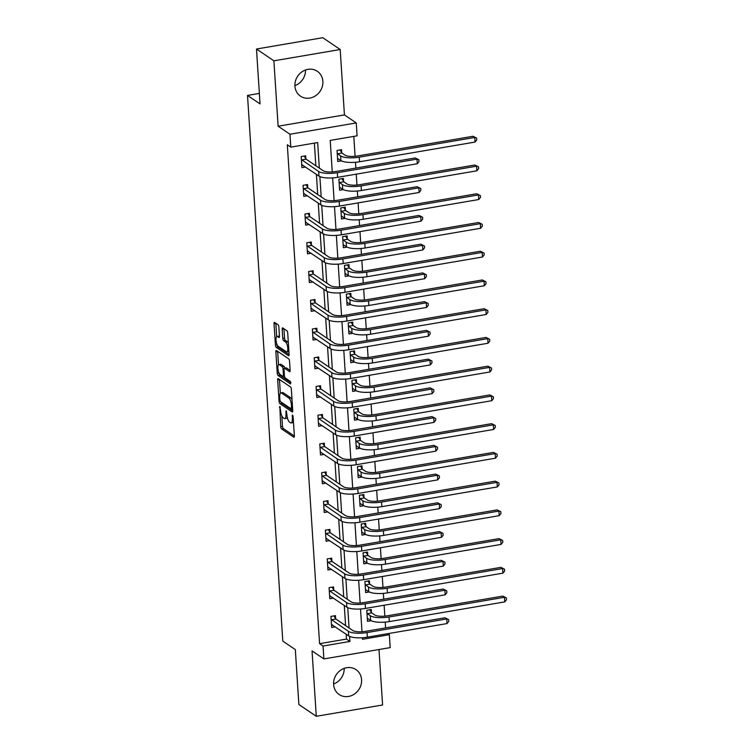 <?xml version="1.0" encoding="UTF-8"?>
<svg xmlns="http://www.w3.org/2000/svg" width="754" height="754" viewBox="0 0 754 754"><rect width="100%" height="100%" fill="white"/><g stroke="black" fill="none" stroke-linecap="round" stroke-linejoin="round"><path stroke-width="1.13" d="M279.847 406.406L280.695 426.566A1.894 0.622 -99.7 0 0 281.496 428.837L293.796 437.179A1.894 0.622 -99.7 0 0 293.994 437.235A1.894 0.622 -99.7 0 0 294.362 435.831L293.118 416.613L292.42 414.992L292.326 418.451A6.051 1.998 -99.7 0 1 291.157 422.937A6.051 1.998 -99.7 0 1 290.507 422.758L289.489 422.061A6.051 1.998 -99.7 0 1 286.925 414.794L286.2 410.713L285.964 414.144A6.051 1.998 -99.7 0 1 284.795 418.63A6.051 1.998 -99.7 0 1 284.154 418.451L283.127 417.754A6.051 1.998 -99.7 0 1 280.573 410.487L279.847 406.406M305.493 69.999A15.023 13.515 -55.9 0 1 294.889 85.626M294.918 86.097A15.023 13.515 124.1 0 0 300.46 96.154A15.023 13.515 124.1 0 0 315.558 95.786A15.023 13.515 124.1 0 0 322.872 81.328A15.023 13.515 124.1 0 0 317.321 71.281A15.023 13.515 124.1 0 0 302.231 71.639A15.023 13.515 124.1 0 0 294.918 86.097M344.182 668.374A15.023 13.515 -55.9 0 1 333.588 684.001M333.607 684.472A15.023 13.515 124.1 0 0 339.159 694.519A15.023 13.515 124.1 0 0 354.248 694.161A15.023 13.515 124.1 0 0 361.562 679.703A15.023 13.515 124.1 0 0 356.02 669.646A15.023 13.515 124.1 0 0 340.921 670.014A15.023 13.515 124.1 0 0 333.607 684.472M278.867 327.029A1.894 0.622 -99.7 0 0 278.066 324.757L274.616 322.42A1.894 0.622 -99.7 0 0 274.409 322.363A1.894 0.622 -99.7 0 0 274.041 323.758L275.427 345.096A1.894 0.622 -99.7 0 0 276.228 347.368L288.528 355.709A1.894 0.622 -99.7 0 0 288.725 355.765A1.894 0.622 -99.7 0 0 289.093 354.361L287.717 333.023A1.894 0.622 -99.7 0 0 286.916 330.752L282.741 327.933A1.894 0.622 -99.7 0 0 282.543 327.877A1.894 0.622 -99.7 0 0 282.175 329.272L282.769 338.405A1.894 0.622 -99.7 0 0 283.57 340.676L285.634 342.08A5.061 1.668 -99.7 0 1 287.708 347.406A5.061 1.668 -99.7 0 1 286.803 351.901A5.061 1.668 -99.7 0 1 286.266 351.75L278.16 346.265A5.061 1.668 -99.7 0 1 276.096 340.94A5.061 1.668 -99.7 0 1 277.001 336.444A5.061 1.668 -99.7 0 1 277.538 336.586L278.886 337.5A1.894 0.622 -99.7 0 0 279.093 337.556A1.894 0.622 -99.7 0 0 279.451 336.161L278.867 327.029M256.492 49.019L322.797 37.7L340.195 49.5L273.891 60.82L256.492 49.019L260.036 103.92L247.51 95.419L282.797 641.098L295.323 649.599L298.876 704.5L316.284 716.3L312.052 650.9L323.89 658.921L323.051 646.027L319.573 643.671L287.312 144.777L290.79 147.143L289.96 134.24L356.265 122.93L357.094 135.824L330.214 140.414L332.26 171.931M273.891 60.82L278.122 126.22L289.96 134.24M278.245 378.659A1.894 0.622 -99.7 0 0 278.047 378.602A1.894 0.622 -99.7 0 0 277.679 379.997L279.065 401.335A1.894 0.622 -99.7 0 0 279.866 403.607L292.166 411.948A1.894 0.622 -99.7 0 0 292.363 412.004A1.894 0.622 -99.7 0 0 292.731 410.6L291.346 389.262A1.894 0.622 -99.7 0 0 290.554 386.99L278.245 378.659M277.246 373.221L275.86 351.882A1.894 0.622 -99.7 0 1 276.228 350.478A1.894 0.622 -99.7 0 1 276.435 350.535L288.735 358.876A1.894 0.622 -99.7 0 1 289.536 361.147L290.12 370.28A1.894 0.622 -99.7 0 1 289.753 371.675A1.894 0.622 -99.7 0 1 289.555 371.628L284.569 368.244A1.894 0.622 -99.7 0 0 284.362 368.188A1.894 0.622 -99.7 0 0 284.004 369.583L284.39 375.643A1.894 0.622 -99.7 0 0 285.191 377.914L290.384 381.439L290.554 383.965L278.047 375.492A1.894 0.622 -99.7 0 1 277.246 373.221L278.961 372.928M316.284 716.3L382.589 704.981L378.998 649.514M259.357 93.402L247.51 95.419M319.573 643.671L346.454 639.081L346.133 634.18M345.586 625.603L344.276 605.443M343.72 596.857L342.42 576.706M341.864 568.12L340.563 547.96M340.007 539.383L338.706 519.223M338.15 510.646L336.84 490.486M336.293 481.9L334.983 461.75M334.427 453.163L333.127 433.003M332.571 424.427L331.27 404.267M330.714 395.68L329.413 375.53M328.857 366.944L327.556 346.783M327 338.207L325.69 318.047M325.134 309.46L323.834 289.31M323.277 280.724L321.977 260.573M321.421 251.987L320.12 231.827M319.564 223.25L318.263 203.09M317.707 194.504L316.397 174.353M315.851 165.767L314.38 143.109M335.615 618.619L335.426 615.632L330.949 616.395L331.656 627.451L335.294 626.828M333.758 589.882L333.57 586.895L329.083 587.658L329.8 598.714L333.438 598.092M331.901 561.146L331.713 558.149L327.227 558.912L327.943 569.967L331.572 569.345M330.045 532.399L329.847 529.412L325.37 530.175L326.086 541.231L329.715 540.609M328.188 503.663L327.99 500.675L323.513 501.438L324.229 512.494L327.858 511.872M326.322 474.926L326.133 471.929L321.656 472.701L322.363 483.748L326.001 483.135M324.465 446.179L324.277 443.192L319.79 443.955L320.507 455.011L324.145 454.389M322.608 417.443L322.42 414.455L317.934 415.218L318.65 426.274L322.278 425.652M320.752 388.706L320.554 385.718L316.077 386.482L316.793 397.537L320.422 396.915M318.895 359.969L318.697 356.972L314.22 357.735L314.936 368.791L318.565 368.169M317.038 331.223L316.84 328.235L312.363 328.998L313.07 340.054L316.708 339.432M315.172 302.486L314.983 299.498L310.497 300.262L311.214 311.317L314.852 310.695M313.315 273.749L313.127 270.752L308.64 271.525L309.357 282.571L312.985 281.958M311.459 245.003L311.261 242.015L306.784 242.779L307.5 253.834L311.129 253.212M309.602 216.266L309.404 213.278L304.927 214.042L305.643 225.097L309.272 224.475M307.745 187.529L307.547 184.542L303.07 185.305L303.787 196.36L307.415 195.738M305.879 158.792L305.69 155.795L301.214 156.559L301.92 167.614L305.558 166.992M385.596 627.922L385.219 622.116M384.832 616.131L384.125 605.245M383.729 599.176L383.362 593.37M382.975 587.394L382.269 576.508M381.873 570.439L381.496 564.633M381.109 558.657L380.412 547.762M380.016 541.702L379.639 535.896M379.253 529.911L378.555 519.025M378.159 512.956L377.782 507.159M377.396 501.174L376.689 490.289M376.303 484.219L375.926 478.413M375.539 472.438L374.832 461.552M374.446 455.482L374.069 449.676M373.682 443.691L372.976 432.805M372.58 426.745L372.212 420.939M371.816 414.954L371.119 404.069M370.723 397.999L370.346 392.193M369.96 386.218L369.262 375.332M368.866 369.262L368.489 363.456M368.103 357.481L367.396 346.586M367.01 340.525L366.632 334.719M366.246 328.735L365.539 317.849M365.153 311.779L364.776 305.983M364.389 299.998L363.682 289.112M363.287 283.042L362.919 277.236M362.533 271.261L361.826 260.375M361.43 254.305L361.053 248.5M360.666 242.515L359.969 231.629M359.573 225.569L359.196 219.763M358.81 213.778L358.103 202.892M357.716 196.822L357.339 191.016M356.953 185.041L356.246 174.155M355.86 168.085L355.483 162.28M355.096 156.304L353.805 136.38M371.458 612.502L371.27 609.515L366.783 610.278L367.5 621.334L371.204 620.702M369.601 583.766L369.403 580.778L364.927 581.541L365.643 592.597L369.337 591.965M367.745 555.029L367.547 552.032L363.07 552.795L363.786 563.851L367.481 563.219M365.888 526.283L365.69 523.295L361.213 524.058L361.929 535.114L365.624 534.482M364.022 497.546L363.833 494.558L359.356 495.321L360.063 506.377L363.767 505.746M362.165 468.809L361.977 465.812L357.49 466.585L358.207 477.631L361.911 476.999M360.308 440.063L360.12 437.075L355.634 437.838L356.35 448.894L360.044 448.262M358.452 411.326L358.254 408.338L353.777 409.102L354.493 420.157L358.188 419.526M356.595 382.589L356.397 379.601L351.92 380.365L352.636 391.42L356.331 390.789M354.729 353.852L354.54 350.855L350.063 351.618L350.77 362.674L354.474 362.043M352.872 325.106L352.683 322.118L348.197 322.882L348.913 333.937L352.618 333.306M351.015 296.369L350.827 293.381L346.34 294.145L347.057 305.2L350.761 304.569M349.159 267.632L348.961 264.635L344.484 265.408L345.2 276.454L348.895 275.823M347.302 238.886L347.104 235.898L342.627 236.662L343.343 247.717L347.038 247.086M345.445 210.149L345.247 207.162L340.77 207.925L341.487 218.98L345.181 218.349M343.579 181.412L343.39 178.425L338.904 179.188L339.62 190.234L343.324 189.612M341.722 152.676L341.534 149.678L337.047 150.442L337.764 161.497L341.468 160.866M278.122 126.22L344.427 114.9L340.195 49.5M344.427 114.9L356.265 122.93M387.829 633.671L389.356 634.708L390.195 647.611L323.89 658.921M319.328 168.123L317.67 142.553L290.79 147.143M323.051 646.027L349.931 641.437L349.611 636.414M349.064 627.959L347.754 607.677M347.208 599.223L345.888 578.931M345.341 570.476L344.031 550.194M343.485 541.74L342.175 521.457M341.628 513.003L340.318 492.711M339.771 484.266L338.461 463.974M337.915 455.52L336.604 435.237M336.058 426.783L334.738 406.5M334.192 398.046L332.882 377.754M332.335 369.3L331.025 349.017M330.478 340.563L329.168 320.28M328.621 311.826L327.311 291.534M326.765 283.089L325.445 262.797M324.899 254.343L323.589 234.06M323.042 225.606L321.732 205.324M321.185 196.869L319.875 176.577M362.382 637.743L362.476 639.298L389.356 634.708M332.646 177.906L334.116 200.668M334.503 206.643L335.973 229.405M336.359 235.389L337.83 258.151M338.216 264.126L339.686 286.888M340.073 292.863L341.553 315.624M341.939 321.6L343.409 344.371M343.796 350.346L345.266 373.107M345.652 379.083L347.123 401.844M347.509 407.82L348.979 430.581M349.366 436.566L350.836 459.327M351.223 465.303L352.702 488.064M353.089 494.04L354.559 516.801M354.946 522.776L356.416 545.547M356.802 551.523L358.273 574.284M358.659 580.26L360.129 603.021M360.516 608.996L361.995 631.758M346.454 639.081L349.931 641.437M284.795 418.63L286.586 418.319A6.051 1.998 -99.7 0 0 287.34 417.603M291.157 422.937L292.948 422.626A6.051 1.998 -99.7 0 0 293.485 422.259M281.817 415.869L282.486 426.255A1.894 0.622 -99.7 0 0 283.287 428.526L294.371 436.048M280.997 401.957A1.894 0.622 -99.7 0 0 281.657 403.305L292.74 410.817M279.47 379.479A1.894 0.622 -99.7 0 0 279.47 379.696L280.356 393.258M279.894 399.997L280.45 401.59L291.251 408.904L291.478 405.341A6.051 1.998 -99.7 0 0 288.914 398.074L281.534 393.07A6.051 1.998 -99.7 0 0 280.893 392.891A6.051 1.998 -99.7 0 0 279.725 397.377L279.894 399.997M292.024 399.648A6.051 1.998 -99.7 0 0 290.705 397.773L288.914 398.074M280.893 392.891L282.684 392.589A6.051 1.998 -99.7 0 1 283.325 392.768L290.705 397.773M278.509 364.766L277.661 351.571L275.86 351.882M290.13 370.497L286.36 367.933A1.894 0.622 -99.7 0 0 286.162 367.877A1.894 0.622 -99.7 0 0 285.983 367.999M290.912 382.693L279.838 375.181L278.047 375.492M279.395 364.729A5.061 1.668 -99.7 0 0 278.848 364.587A5.061 1.668 -99.7 0 0 277.943 369.083A5.061 1.668 -99.7 0 0 280.017 374.408L282.873 376.34A1.894 0.622 -99.7 0 0 283.07 376.397A1.894 0.622 -99.7 0 0 283.438 374.992L283.042 368.942A1.894 0.622 -99.7 0 0 282.241 366.67L279.395 364.729L281.185 364.427A5.061 1.668 -99.7 0 0 280.648 364.276L278.848 364.587M284.776 368.112A1.894 0.622 -99.7 0 0 284.032 366.359L282.241 366.67M281.185 364.427L284.032 366.359M279.055 373.126A1.894 0.622 -99.7 0 0 279.838 375.181M277.001 336.444L278.791 336.133A5.061 1.668 -99.7 0 1 279.329 336.284L279.461 336.369M286.803 351.901L288.594 351.6A5.061 1.668 -99.7 0 0 288.905 351.439M288.358 342.985A5.061 1.668 -99.7 0 0 287.425 341.769L285.634 342.08M283.956 328.753A1.894 0.622 -99.7 0 0 283.966 328.97L284.56 338.103A1.894 0.622 -99.7 0 0 285.361 340.374L287.425 341.769M277.246 345.068A1.894 0.622 -99.7 0 0 278.019 347.066L289.102 354.578M275.832 323.24A1.894 0.622 -99.7 0 0 275.841 323.457L276.69 336.595M367.339 618.789L368.103 618.657M369.78 609.769L371.694 612.889L374.795 614.991A9.632 2.752 -3.7 0 0 387.236 615.82L502.739 596.112L506.377 597.922L506.49 599.76L504.775 601.89L389.271 621.607A14.449 4.119 176.3 0 1 370.61 620.363L367.311 618.346M504.775 601.89L504.473 597.291L388.979 616.998A14.449 4.119 176.3 0 1 370.318 615.754L366.981 613.266M506.377 597.922L502.739 596.112M371.694 612.889L367.217 613.652M332.26 624.774L331.496 624.906M331.468 624.463L348.697 635.914L348.395 631.315L331.138 619.383M333.947 615.886L335.85 619.006L352.881 630.551A9.632 2.752 -3.7 0 0 365.322 631.381L444.973 617.78L448.611 619.59L448.734 621.437L447.018 623.567L367.358 637.168A14.449 4.119 176.3 0 1 348.697 635.914M447.018 623.567L446.717 618.959L367.057 632.559A14.449 4.119 176.3 0 1 348.395 631.315M448.611 619.59L444.973 617.78M335.85 619.006L331.374 619.769M365.483 590.043L366.246 589.92M367.924 581.023L369.837 584.143L372.938 586.254A9.632 2.752 -3.7 0 0 385.379 587.083L500.873 567.366L504.511 569.176L504.633 571.023L502.918 573.153L387.415 592.87A14.449 4.119 176.3 0 1 368.753 591.617L365.445 589.6M502.918 573.153L502.616 568.544L387.122 588.261A14.449 4.119 176.3 0 1 368.461 587.017L365.124 584.529M504.511 569.176L500.873 567.366M369.837 584.143L365.351 584.916M363.617 561.306L364.38 561.174M366.067 552.286L367.98 555.406L371.081 557.508A9.632 2.752 -3.7 0 0 383.522 558.337L499.016 538.629L502.654 540.439L502.777 542.277L501.061 544.416L385.558 564.124A14.449 4.119 176.3 0 1 366.896 562.88L363.588 560.863M501.061 544.416L500.76 539.807L385.256 559.525A14.449 4.119 176.3 0 1 366.595 558.271L363.258 555.792M502.654 540.439L499.016 538.629M367.98 555.406L363.494 556.169M330.403 596.037L329.639 596.16M329.611 595.717L346.84 607.177L346.538 602.569L329.281 590.646M332.08 587.14L333.994 590.259L351.015 601.805A9.632 2.752 -3.7 0 0 363.456 602.635L443.116 589.044L446.754 590.853L446.877 592.691L445.152 594.831L365.502 608.421A14.449 4.119 176.3 0 1 346.84 607.177M445.152 594.831L444.86 590.222L365.2 603.822A14.449 4.119 176.3 0 1 346.538 602.569M446.754 590.853L443.116 589.044M333.994 590.259L329.517 591.032M328.546 567.291L327.783 567.423M327.745 566.98L344.983 578.441L344.682 573.832L327.424 561.909M330.224 558.403L332.137 561.523L349.159 573.068A9.632 2.752 -3.7 0 0 361.6 573.898L441.26 560.307L444.898 562.116L445.02 563.954L443.295 566.094L363.645 579.685A14.449 4.119 176.3 0 1 344.983 578.441M443.295 566.094L443.003 561.485L363.343 575.076A14.449 4.119 176.3 0 1 344.682 573.832M444.898 562.116L441.26 560.307M332.137 561.523L327.651 562.286M361.76 532.569L362.523 532.437M364.21 523.549L366.114 526.669L369.224 528.771A9.632 2.752 -3.7 0 0 381.665 529.6L497.159 509.892L500.797 511.702L500.92 513.54L499.195 515.679L383.701 535.387A14.449 4.119 176.3 0 1 365.04 534.143L361.732 532.126M499.195 515.679L498.903 511.071L383.4 530.778A14.449 4.119 176.3 0 1 364.738 529.534L361.402 527.046M500.797 511.702L497.159 509.892M366.114 526.669L361.637 527.432M359.903 503.832L360.666 503.7M362.354 494.812L364.257 497.932L367.358 500.034A9.632 2.752 -3.7 0 0 379.799 500.863L495.303 481.146L498.941 482.956L499.054 484.803L497.338 486.933L381.844 506.65A14.449 4.119 176.3 0 1 363.183 505.397L359.875 503.38M497.338 486.933L497.046 482.334L381.543 502.041A14.449 4.119 176.3 0 1 362.881 500.797L359.545 498.309M498.941 482.956L495.303 481.146M364.257 497.932L359.781 498.696M358.046 475.086L358.81 474.954M360.497 466.066L362.401 469.186L365.502 471.288A9.632 2.752 -3.7 0 0 377.942 472.127L493.446 452.409L497.084 454.219L497.197 456.066L495.482 458.196L379.978 477.904A14.449 4.119 176.3 0 1 361.317 476.66L358.018 474.643M495.482 458.196L495.18 453.588L379.686 473.305A14.449 4.119 176.3 0 1 361.025 472.061L357.688 469.572M497.084 454.219L493.446 452.409M362.401 469.186L357.924 469.949M326.68 538.554L325.916 538.686M325.888 538.243L343.117 549.694L342.825 545.095L325.558 533.163M328.367 529.666L330.28 532.786L347.302 544.331A9.632 2.752 -3.7 0 0 359.743 545.161L439.403 531.561L443.041 533.37L443.154 535.217L441.439 537.348L361.779 550.948A14.449 4.119 176.3 0 1 343.117 549.694M441.439 537.348L441.137 532.748L361.486 546.339A14.449 4.119 176.3 0 1 342.825 545.095M443.041 533.37L439.403 531.561M330.28 532.786L325.794 533.549M324.823 509.817L324.06 509.949M324.031 509.497L341.26 520.957L340.968 516.358L323.702 504.426M326.51 500.929L328.414 504.049L345.445 515.585A9.632 2.752 -3.7 0 0 357.886 516.424L437.546 502.824L441.184 504.633L441.297 506.481L439.582 508.611L359.922 522.202A14.449 4.119 176.3 0 1 341.26 520.957M439.582 508.611L439.28 504.002L359.63 517.602A14.449 4.119 176.3 0 1 340.968 516.358M441.184 504.633L437.546 502.824M328.414 504.049L323.937 504.812M322.966 481.071L322.203 481.203M322.175 480.76L339.404 492.221L339.102 487.612L321.845 475.689M324.654 472.183L326.557 475.303L343.588 486.848A9.632 2.752 -3.7 0 0 356.029 487.678L435.68 474.087L439.318 475.897L439.441 477.734L437.725 479.874L358.065 493.465A14.449 4.119 176.3 0 1 339.404 492.221M437.725 479.874L437.424 475.265L357.764 488.856A14.449 4.119 176.3 0 1 339.102 487.612M439.318 475.897L435.68 474.087M326.557 475.303L322.081 476.066M321.11 452.334L320.346 452.466M320.318 452.023L337.547 463.484L337.245 458.875L319.988 446.952M322.797 443.446L324.701 446.566L341.732 458.112A9.632 2.752 -3.7 0 0 354.173 458.941L433.823 445.35L437.461 447.16L437.584 448.998L435.859 451.128L356.208 464.728A14.449 4.119 176.3 0 1 337.547 463.484M435.859 451.128L435.567 446.528L355.907 460.119A14.449 4.119 176.3 0 1 337.245 458.875M437.461 447.16L433.823 445.35M324.701 446.566L320.224 447.329M319.253 423.597L318.49 423.729M318.461 423.286L335.69 434.738L335.389 430.138L318.131 418.206M320.931 414.709L322.844 417.829L339.865 429.375A9.632 2.752 -3.7 0 0 352.307 430.204L431.967 416.604L435.605 418.413L435.727 420.261L434.002 422.391L354.352 435.991A14.449 4.119 176.3 0 1 335.69 434.738M434.002 422.391L433.71 417.782L354.05 431.382A14.449 4.119 176.3 0 1 335.389 430.138M435.605 418.413L431.967 416.604M322.844 417.829L318.367 418.593M317.387 394.86L316.623 394.983M316.595 394.54L333.824 406.001L333.532 401.392L316.275 389.469M319.074 385.963L320.987 389.083L338.009 400.628A9.632 2.752 -3.7 0 0 350.45 401.458L430.11 387.867L433.748 389.677L433.861 391.514L432.146 393.654L352.486 407.245A14.449 4.119 176.3 0 1 333.824 406.001M432.146 393.654L431.853 389.045L352.193 402.645A14.449 4.119 176.3 0 1 333.532 401.392M433.748 389.677L430.11 387.867M320.987 389.083L316.501 389.856M315.53 366.114L314.767 366.246M314.738 365.803L331.967 377.264L331.675 372.655L314.409 360.732M317.217 357.226L319.121 360.346L336.152 371.892A9.632 2.752 -3.7 0 0 348.593 372.721L428.253 359.13L431.891 360.94L432.004 362.778L430.289 364.917L350.629 378.508A14.449 4.119 176.3 0 1 331.967 377.264M430.289 364.917L429.987 360.308L350.337 373.899A14.449 4.119 176.3 0 1 331.675 372.655M431.891 360.94L428.253 359.13M319.121 360.346L314.644 361.109M313.673 337.377L312.91 337.509M312.882 337.066L330.111 348.518L329.809 343.918L312.552 331.986M315.361 328.49L317.264 331.609L334.295 343.155A9.632 2.752 -3.7 0 0 346.736 343.984L426.387 330.384L430.025 332.194L430.148 334.041L428.432 336.171L348.772 349.771A14.449 4.119 176.3 0 1 330.111 348.518M428.432 336.171L428.131 331.572L348.471 345.162A14.449 4.119 176.3 0 1 329.809 343.918M430.025 332.194L426.387 330.384M317.264 331.609L312.787 332.373M311.817 308.64L311.053 308.772M311.025 308.32L328.254 319.781L327.952 315.172L310.695 303.249M313.504 299.753L315.408 302.872L332.439 314.409A9.632 2.752 -3.7 0 0 344.88 315.247L424.53 301.647L428.168 303.457L428.291 305.304L426.576 307.434L346.915 321.025A14.449 4.119 176.3 0 1 328.254 319.781M426.576 307.434L426.274 302.825L346.614 316.426A14.449 4.119 176.3 0 1 327.952 315.172M428.168 303.457L424.53 301.647M315.408 302.872L310.931 303.636M309.96 279.894L309.197 280.026M309.168 279.583L326.397 291.044L326.096 286.435L308.838 274.513M311.638 271.006L313.551 274.126L330.572 285.672A9.632 2.752 -3.7 0 0 343.013 286.501L422.674 272.91L426.312 274.72L426.434 276.558L424.709 278.697L345.059 292.288A14.449 4.119 176.3 0 1 326.397 291.044M424.709 278.697L424.417 274.088L344.757 287.679A14.449 4.119 176.3 0 1 326.096 286.435M426.312 274.72L422.674 272.91M313.551 274.126L309.074 274.89M308.103 251.157L307.33 251.289M307.302 250.846L324.531 262.307L324.239 257.698L306.982 245.776M309.781 242.27L311.694 245.389L328.716 256.935A9.632 2.752 -3.7 0 0 341.157 257.764L420.817 244.173L424.455 245.983L424.568 247.821L422.853 249.951L343.193 263.551A14.449 4.119 176.3 0 1 324.531 262.307M422.853 249.951L422.56 245.352L342.9 258.942A14.449 4.119 176.3 0 1 324.239 257.698M424.455 245.983L420.817 244.173M311.694 245.389L307.208 246.153M306.237 222.421L305.474 222.553M305.445 222.11L322.674 233.561L322.382 228.962L305.116 217.029M307.924 213.533L309.837 216.652L326.859 228.198A9.632 2.752 -3.7 0 0 339.3 229.028L418.96 215.427L422.598 217.237L422.711 219.084L420.996 221.214L341.336 234.814A14.449 4.119 176.3 0 1 322.674 233.561M420.996 221.214L420.694 216.605L341.044 230.206A14.449 4.119 176.3 0 1 322.382 228.962M422.598 217.237L418.96 215.427M309.837 216.652L305.351 217.416M304.38 193.684L303.617 193.806M303.589 193.363L320.818 204.824L320.516 200.215L303.259 188.293M306.067 184.787L307.971 187.906L325.002 199.452A9.632 2.752 -3.7 0 0 337.443 200.281L417.103 186.69L420.732 188.5L420.855 190.338L419.139 192.477L339.479 206.068A14.449 4.119 176.3 0 1 320.818 204.824M419.139 192.477L418.838 187.869L339.187 201.469A14.449 4.119 176.3 0 1 320.516 200.215M420.732 188.5L417.103 186.69M307.971 187.906L303.494 188.67M302.524 164.938L301.76 165.069M301.732 164.626L318.961 176.087L318.659 171.478L301.402 159.556M304.211 156.05L306.115 159.169L323.146 170.715A9.632 2.752 -3.7 0 0 335.587 171.544L415.237 157.954L418.875 159.763L418.998 161.601L417.282 163.741L337.622 177.331A14.449 4.119 176.3 0 1 318.961 176.087M417.282 163.741L416.981 159.132L337.321 172.723A14.449 4.119 176.3 0 1 318.659 171.478M418.875 159.763L415.237 157.954M306.115 159.169L301.638 159.933M356.19 446.349L356.953 446.217M358.631 437.329L360.544 440.449L363.645 442.551A9.632 2.752 -3.7 0 0 376.086 443.38L491.58 423.673L495.218 425.482L495.34 427.32L493.625 429.46L378.122 449.167A14.449 4.119 176.3 0 1 359.46 447.923L356.161 445.906M493.625 429.46L493.323 424.851L377.829 444.558A14.449 4.119 176.3 0 1 359.168 443.314L355.831 440.836M495.218 425.482L491.58 423.673M360.544 440.449L356.058 441.213M354.323 417.612L355.087 417.48M356.774 408.593L358.687 411.712L361.788 413.814A9.632 2.752 -3.7 0 0 374.229 414.643L489.723 394.936L493.361 396.745L493.484 398.583L491.768 400.713L376.265 420.43A14.449 4.119 176.3 0 1 357.603 419.186L354.295 417.169M491.768 400.713L491.467 396.114L375.963 415.822A14.449 4.119 176.3 0 1 357.302 414.577L353.975 412.089M493.361 396.745L489.723 394.936M358.687 411.712L354.201 412.476M352.467 388.866L353.23 388.744M354.917 379.846L356.821 382.966L359.931 385.077A9.632 2.752 -3.7 0 0 372.372 385.907L487.866 366.19L491.504 367.999L491.627 369.846L489.902 371.976L374.408 391.694A14.449 4.119 176.3 0 1 355.747 390.44L352.438 388.423M489.902 371.976L489.61 367.368L374.107 387.085A14.449 4.119 176.3 0 1 355.445 385.841L352.109 383.352M491.504 367.999L487.866 366.19M356.821 382.966L352.344 383.729M350.61 360.129L351.373 359.997M353.061 351.11L354.964 354.229L358.065 356.331A9.632 2.752 -3.7 0 0 370.506 357.16L486.01 337.453L489.648 339.262L489.761 341.1L488.045 343.24L372.551 362.947A14.449 4.119 176.3 0 1 353.89 361.703L350.582 359.686M488.045 343.24L487.753 338.631L372.25 358.348A14.449 4.119 176.3 0 1 353.588 357.094L350.252 354.616M489.648 339.262L486.01 337.453M354.964 354.229L350.487 354.993M348.753 331.392L349.517 331.26M351.204 322.373L353.108 325.492L356.208 327.594A9.632 2.752 -3.7 0 0 368.649 328.424L484.153 308.716L487.791 310.525L487.904 312.363L486.189 314.503L370.695 334.211A14.449 4.119 176.3 0 1 352.024 332.966L348.725 330.949M486.189 314.503L485.887 309.894L370.393 329.602A14.449 4.119 176.3 0 1 351.732 328.358L348.395 325.869M487.791 310.525L484.153 308.716M353.108 325.492L348.631 326.256M346.897 302.656L347.66 302.524M349.338 293.636L351.251 296.746L354.352 298.857A9.632 2.752 -3.7 0 0 366.793 299.687L482.296 279.97L485.925 281.779L486.047 283.627L484.332 285.757L368.829 305.474A14.449 4.119 176.3 0 1 350.167 304.22L346.868 302.203M484.332 285.757L484.03 281.157L368.536 300.865A14.449 4.119 176.3 0 1 349.875 299.621L346.538 297.133M485.925 281.779L482.296 279.97M351.251 296.746L346.774 297.519M345.03 273.909L345.794 273.777M347.481 264.89L349.394 268.009L352.495 270.111A9.632 2.752 -3.7 0 0 364.936 270.95L480.43 251.233L484.068 253.042L484.191 254.89L482.475 257.02L366.972 276.727A14.449 4.119 176.3 0 1 348.31 275.483L345.002 273.466M482.475 257.02L482.174 252.411L366.68 272.128A14.449 4.119 176.3 0 1 348.018 270.884L344.682 268.396M484.068 253.042L480.43 251.233M349.394 268.009L344.908 268.773M343.174 245.173L343.937 245.041M345.624 236.153L347.537 239.272L350.638 241.374A9.632 2.752 -3.7 0 0 363.079 242.204L478.573 222.496L482.211 224.306L482.334 226.143L480.609 228.283L365.115 247.991A14.449 4.119 176.3 0 1 346.454 246.747L343.145 244.73M480.609 228.283L480.317 223.674L364.813 243.382A14.449 4.119 176.3 0 1 346.152 242.138L342.816 239.659M482.211 224.306L478.573 222.496M347.537 239.272L343.051 240.036M341.317 216.436L342.08 216.304M343.767 207.416L345.671 210.536L348.772 212.637A9.632 2.752 -3.7 0 0 361.223 213.467L476.716 193.759L480.355 195.569L480.477 197.407L478.752 199.537L363.258 219.254A14.449 4.119 176.3 0 1 344.597 218.01L341.289 215.983M478.752 199.537L478.46 194.937L362.957 214.645A14.449 4.119 176.3 0 1 344.295 213.401L340.959 210.913M480.355 195.569L476.716 193.759M345.671 210.536L341.194 211.299M339.46 187.689L340.224 187.567M341.911 178.67L343.815 181.789L346.915 183.901A9.632 2.752 -3.7 0 0 359.356 184.73L474.86 165.013L478.498 166.822L478.611 168.67L476.896 170.8L361.402 190.517A14.449 4.119 176.3 0 1 342.74 189.263L339.432 187.246M476.896 170.8L476.594 166.191L361.1 185.908A14.449 4.119 176.3 0 1 342.439 184.664L339.102 182.176M478.498 166.822L474.86 165.013M343.815 181.789L339.338 182.553M337.603 158.953L338.367 158.821M340.045 149.933L341.958 153.053L345.059 155.154A9.632 2.752 -3.7 0 0 357.5 155.984L473.003 136.276L476.641 138.086L476.754 139.924L475.039 142.063L359.535 161.771A14.449 4.119 176.3 0 1 340.874 160.527L337.575 158.51M475.039 142.063L474.737 137.454L359.243 157.171A14.449 4.119 176.3 0 1 340.582 155.918L337.245 153.439M476.641 138.086L473.003 136.276M341.958 153.053L337.481 153.816M280.271 407.207L279.451 407.349M292.986 415.831L292.166 415.972M286.633 411.514L285.804 411.656M286.869 413.993L285.964 414.144M293.231 418.3L292.326 418.451M283.287 428.526L281.496 428.837M282.486 426.255L280.695 426.566M281.657 403.305L279.866 403.607M280.149 401.147L279.065 401.335M279.47 379.696L277.679 379.997M292.552 407.81L291.647 407.971M292.382 405.19L291.478 405.341M283.325 392.768L281.534 393.07M286.36 367.933L284.569 368.244M284.343 374.842L283.438 374.992M284.032 368.772L283.042 368.942M279.329 336.284L277.538 336.586M285.361 340.374L283.57 340.676M284.56 338.103L282.769 338.405M283.966 328.97L282.175 329.272M278.019 347.066L276.228 347.368M277.114 344.814L275.427 345.096M275.841 323.457L274.041 323.758M370.61 620.363L370.318 615.754M389.271 621.607L388.979 616.998M367.358 637.168L367.057 632.559M368.753 591.617L368.461 587.017M387.415 592.87L387.122 588.261M366.896 562.88L366.595 558.271M385.558 564.124L385.256 559.525M365.502 608.421L365.2 603.822M363.645 579.685L363.343 575.076M365.04 534.143L364.738 529.534M383.701 535.387L383.4 530.778M363.183 505.397L362.881 500.797M381.844 506.65L381.543 502.041M361.317 476.66L361.025 472.061M379.978 477.904L379.686 473.305M361.779 550.948L361.486 546.339M359.922 522.202L359.63 517.602M358.065 493.465L357.764 488.856M356.208 464.728L355.907 460.119M354.352 435.991L354.05 431.382M352.486 407.245L352.193 402.645M350.629 378.508L350.337 373.899M348.772 349.771L348.471 345.162M346.915 321.025L346.614 316.426M345.059 292.288L344.757 287.679M343.193 263.551L342.9 258.942M341.336 234.814L341.044 230.206M339.479 206.068L339.187 201.469M337.622 177.331L337.321 172.723M359.46 447.923L359.168 443.314M378.122 449.167L377.829 444.558M357.603 419.186L357.302 414.577M376.265 420.43L375.963 415.822M355.747 390.44L355.445 385.841M374.408 391.694L374.107 387.085M353.89 361.703L353.588 357.094M372.551 362.947L372.25 358.348M352.024 332.966L351.732 328.358M370.695 334.211L370.393 329.602M350.167 304.22L349.875 299.621M368.829 305.474L368.536 300.865M348.31 275.483L348.018 270.884M366.972 276.727L366.68 272.128M346.454 246.747L346.152 242.138M365.115 247.991L364.813 243.382M344.597 218.01L344.295 213.401M363.258 219.254L362.957 214.645M342.74 189.263L342.439 184.664M361.402 190.517L361.1 185.908M340.874 160.527L340.582 155.918M359.535 161.771L359.243 157.171M292.609 408.734L291.393 408.951M286.162 367.877L284.362 368.188M284.447 376.161L283.07 376.397"/></g></svg>

